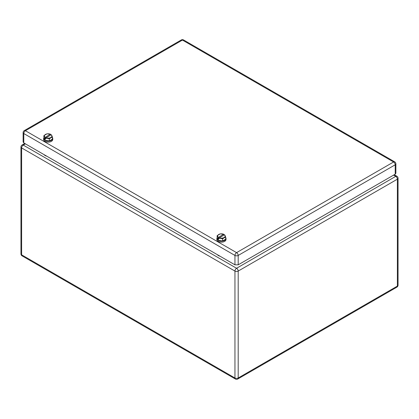 <?xml version="1.0" encoding="UTF-8"?>
<svg xmlns="http://www.w3.org/2000/svg" width="419" height="419" viewBox="0 0 419 419"><rect width="100%" height="100%" fill="white"/><g stroke="black" fill="none" stroke-linecap="round" stroke-linejoin="round"><path stroke-width="0.63" d="M46.687 156.135A4.211 2.43 180 0 1 44.205 154.705M219.944 256.166A4.211 2.43 180 0 1 217.466 254.736M395.211 174.178L395.211 164.798A2.299 1.325 180 0 0 395.882 163.86L395.882 173.241L395.211 174.178L238.196 264.829L234.949 264.829L23.789 142.916L23.118 141.978L23.118 132.603A2.299 1.325 0 0 0 23.789 133.541A2.299 1.325 -60 0 1 25.412 130.728L236.573 252.636L393.588 161.985L182.427 40.072L25.412 130.728A2.299 1.325 60 0 0 24.265 130.613L181.28 39.962A2.299 1.325 60 0 1 182.427 40.072A2.299 1.325 120 0 1 183.574 39.962L394.735 161.87A2.299 1.325 120 0 0 393.588 161.985A2.299 1.325 -120 0 1 395.211 164.798L238.196 255.449A2.299 1.325 -120 0 0 236.573 252.636A2.299 1.325 -60 0 0 234.949 255.449L23.789 133.541L23.789 142.916M45.1 137.238A3.755 2.168 180 0 1 44.545 136.589A3.755 2.168 180 0 1 45.98 134.206A3.755 2.168 180 0 1 50.343 134.211L44.843 137.552L43.885 135.63L43.885 137.82L45.027 140.281L49.295 140.941L52.422 139.139L52.422 136.95L51.207 134.714A3.755 2.168 180 0 1 51.757 135.368A3.755 2.168 180 0 1 50.327 137.746A3.755 2.168 180 0 1 45.964 137.741L44.843 138.385L45.027 138.783L45.708 138.888L45.708 138.055L49.295 138.757L52.422 136.95M50.343 134.211L50.594 135.065M50.594 134.232L47.007 133.823L43.885 135.63M49.295 140.941L49.295 138.757M45.027 140.281L45.027 138.783M44.843 137.552L44.843 138.385M51.207 134.714L45.708 138.055M52.422 137.5A4.593 2.65 180 0 1 52.747 138.48L52.747 139.48A4.593 2.65 180 0 1 49.913 141.931A4.593 2.65 180 0 1 44.906 141.355A4.593 2.65 180 0 1 43.56 139.48L43.885 137.5M52.747 138.48A4.593 2.65 180 0 1 49.913 140.931A4.593 2.65 180 0 1 44.906 140.355L43.56 138.48M218.357 237.269A3.755 2.168 180 0 1 217.807 236.62A3.755 2.168 180 0 1 219.237 234.237A3.755 2.168 180 0 1 223.599 234.242L218.1 237.583L217.142 235.661L217.142 237.845L218.283 240.312L222.557 240.972L225.684 239.17L225.684 236.981L224.469 234.745A3.755 2.168 180 0 1 225.019 235.394A3.755 2.168 180 0 1 223.589 237.777A3.755 2.168 180 0 1 219.221 237.772L218.1 238.416L218.283 238.814L218.969 238.919L218.969 238.086L222.557 238.783L225.684 236.981M223.599 234.242L223.856 235.096M223.856 234.263L220.268 233.854L217.142 235.661M222.557 240.972L222.557 238.783M218.283 240.312L218.283 238.814M218.1 237.583L218.1 238.416M224.469 234.745L218.969 238.086M225.684 237.531A4.593 2.65 180 0 1 226.003 238.505L226.003 239.506A4.593 2.65 180 0 1 223.17 241.957A4.593 2.65 180 0 1 218.163 241.386A4.593 2.65 180 0 1 216.817 239.506L217.142 237.531M226.003 238.505A4.593 2.65 180 0 1 223.17 240.956A4.593 2.65 180 0 1 218.163 240.386L216.817 238.505M21.62 254.825A2.299 1.325 180 0 1 20.95 253.888A2.299 2.299 0 0 0 22.097 255.878A2.299 1.325 120 0 1 21.62 254.825L234.949 377.99L234.949 271.083L21.62 147.917L21.62 254.825M25.412 143.853L23.249 145.105A2.299 1.325 120 0 0 21.62 147.917A2.299 1.325 180 0 1 20.95 146.98L20.95 253.888M393.588 175.116L395.751 176.362L236.573 268.265L23.249 145.105A2.299 1.325 -120 0 0 22.097 144.99A2.299 2.299 0 0 0 20.95 146.98M22.097 255.878L235.426 379.038A2.299 1.325 -60 0 1 234.949 377.99A2.299 1.325 180 0 0 238.196 377.99L238.196 271.083A2.299 1.325 180 0 1 234.949 271.083A2.299 1.325 120 0 1 236.573 268.265A2.299 1.325 60 0 1 238.196 271.083L397.38 179.18L397.38 286.088L238.196 377.99A2.299 1.325 -120 0 1 237.72 379.038L396.903 287.135A2.299 1.325 -120 0 0 397.38 286.088A2.299 1.325 180 0 0 398.05 285.15L398.05 178.243A2.299 1.325 180 0 1 397.38 179.18A2.299 1.325 60 0 0 395.751 176.362A2.299 1.325 -60 0 1 396.903 176.252L394.258 174.723M234.949 264.829L234.949 255.449A2.299 1.325 0 0 0 238.196 255.449L238.196 264.829M24.742 143.466L22.097 144.99M235.426 379.038A2.299 2.299 0 0 0 237.72 379.038M398.05 178.243A2.299 2.299 0 0 0 396.903 176.252M396.903 287.135A2.299 2.299 0 0 0 398.05 285.15M24.265 130.613A2.299 2.299 0 0 0 23.118 132.603M395.882 163.86A2.299 2.299 0 0 0 394.735 161.87M183.574 39.962A2.299 2.299 0 0 0 181.28 39.962"/></g></svg>
